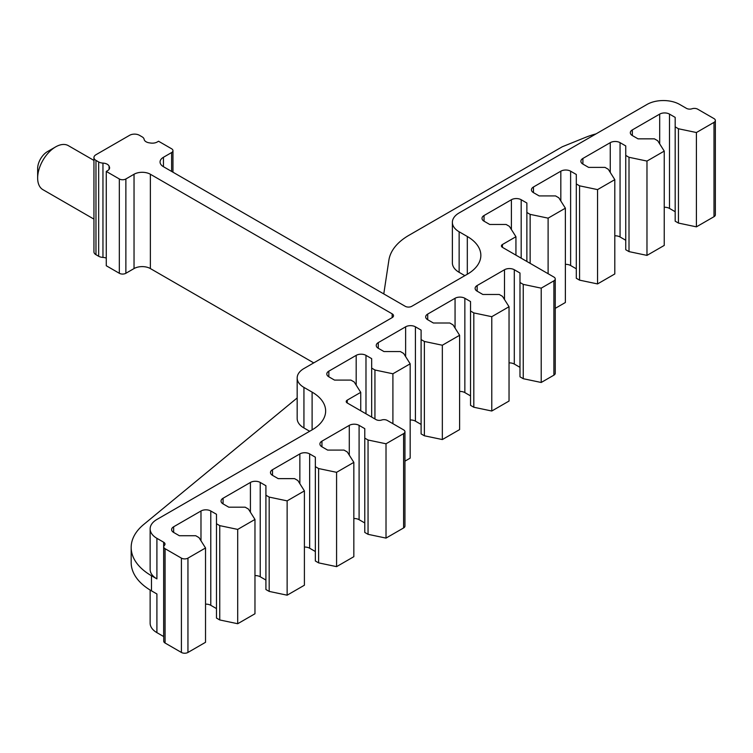 <?xml version="1.0" encoding="UTF-8"?>
<svg xmlns="http://www.w3.org/2000/svg" width="753" height="753" viewBox="0 0 753 753"><rect width="100%" height="100%" fill="white"/><g stroke="black" fill="none" stroke-linecap="round" stroke-linejoin="round"><path stroke-width="1.13" d="M297.171 397.951L143.701 524.493A69.314 40.013 0 0 0 131.173 547.45A69.314 40.013 0 0 0 151.466 575.744L156.906 578.888L156.906 538.329L163.655 542.216A4.622 2.664 180 0 1 165.001 544.108A4.622 2.664 180 0 1 164.361 545.464A4.622 2.664 0 0 0 163.721 546.81A4.622 2.664 0 0 0 165.076 548.702L165.076 643.024L181.417 652.456L181.417 558.133L165.076 548.702M131.173 547.45L131.173 562.538A69.314 40.013 0 0 0 151.466 590.832L156.906 593.976L156.906 632.642L163.655 636.539L163.655 542.216M596.065 133.865A69.314 40.013 180 0 0 585.486 137.385L562.312 146.75L408.935 235.303A69.314 40.013 0 0 0 388.896 260.114L383.776 293.915M392.162 317.615L392.162 313.841A4.622 2.664 180 0 1 393.518 315.733A4.622 2.664 180 0 1 392.162 317.615L303.939 368.546A23.108 13.338 0 0 0 297.171 377.978A23.108 13.338 0 0 0 303.939 387.409L312.109 392.125A46.206 26.675 180 0 1 325.644 410.997A46.206 26.675 180 0 1 312.109 429.859L156.906 519.457A23.108 13.338 0 0 0 150.139 528.898L150.139 569.447A23.108 13.338 0 0 0 156.906 578.888M297.171 377.978L297.171 418.536A23.108 13.338 0 0 0 303.939 427.968L309.662 431.271M150.139 590.051L150.139 623.211A23.108 13.338 0 0 0 156.906 632.642M715.35 120.489L715.35 214.812A4.622 2.664 180 0 1 713.995 216.695L696.412 226.851L696.412 132.528L713.995 122.372A4.622 2.664 0 0 0 715.35 120.489A4.622 2.664 0 0 0 713.995 118.598L697.664 109.166A4.622 2.664 0 0 0 692.045 108.761A4.622 2.664 180 0 1 686.435 108.347L679.686 104.451A23.108 13.338 0 0 0 647.015 104.451L459.142 212.92A23.108 13.338 0 0 0 452.374 222.351A23.108 13.338 0 0 0 459.142 231.783L467.312 236.498A46.206 26.675 180 0 1 480.847 255.361A46.206 26.675 180 0 1 467.312 274.233L411.769 306.302A4.622 2.664 180 0 1 405.227 306.302L163.448 166.705A11.549 6.673 180 0 1 160.06 161.989A11.549 6.673 180 0 1 163.448 157.273L163.448 166.705M452.374 222.351L452.374 262.91A23.108 13.338 0 0 0 459.142 272.341L464.855 275.645M696.412 132.528L678.444 128.754L675.177 126.862L675.177 117.393L669.492 114.108A6.928 4 0 0 0 659.694 114.108L632.341 129.902A6.928 4 0 0 0 630.317 132.726A6.928 4 0 0 0 632.341 135.559L638.026 138.844L654.432 138.844L657.698 140.726L664.24 151.099L664.24 245.422L646.978 255.389L646.978 161.067L664.24 151.099M696.412 226.851L678.444 223.067L678.444 128.754M678.444 223.067L675.177 221.184L675.177 126.862M675.177 211.715L669.492 208.43A6.928 4 0 0 0 664.24 207.263M646.978 161.067L629.009 157.292L625.743 155.4L625.743 145.931L620.058 142.656A6.928 4 0 0 0 610.259 142.656L582.907 158.441A6.928 4 0 0 0 580.883 161.274A6.928 4 0 0 0 582.907 164.098L588.592 167.382L604.998 167.382L608.264 169.265L614.806 179.647L614.806 273.96L597.543 283.928L597.543 189.605L614.806 179.647M646.978 255.389L629.009 251.615L629.009 157.292M629.009 251.615L625.743 249.723L625.743 155.4M625.743 240.254L620.058 236.979A6.928 4 0 0 0 614.806 235.811M597.543 189.605L579.575 185.831L576.309 183.948L576.309 174.48L570.623 171.195A6.928 4 0 0 0 560.825 171.195L533.472 186.979A6.928 4 0 0 0 531.449 189.812A6.928 4 0 0 0 533.472 192.646L539.157 195.921L555.563 195.921L558.83 197.813L565.371 208.186L565.371 302.508L555.253 308.344M597.543 283.928L579.575 280.154L579.575 185.831M579.575 280.154L576.309 278.271L576.309 183.948M576.309 268.802L570.623 265.517A6.928 4 0 0 0 565.371 264.35M548.109 273.716L548.109 218.154L565.371 208.186M548.109 218.154L530.14 214.37L526.874 212.487L526.874 203.018L521.189 199.733A6.928 4 0 0 0 511.391 199.733L484.038 215.527A6.928 4 0 0 0 482.005 218.351A6.928 4 0 0 0 484.038 221.184L489.723 224.469L506.129 224.469L509.395 226.352L515.937 236.724L515.937 255.145M530.14 263.343L530.14 214.37M526.874 261.46L526.874 212.487M555.253 278.949L555.253 373.262A4.622 2.664 180 0 1 553.897 375.154L541.209 382.477L541.209 288.154L553.897 280.831A4.622 2.664 0 0 0 555.253 278.949A4.622 2.664 0 0 0 553.897 277.057L502.43 247.351A3.464 2.005 180 0 1 501.423 245.93A3.464 2.005 180 0 1 502.43 244.518L515.937 236.724M523.25 378.703L523.25 284.38L519.984 282.488L519.984 376.811L523.25 378.703L541.209 382.477M541.209 288.154L523.25 284.38M519.984 282.488L519.984 273.019L514.299 269.743A6.928 4 0 0 0 504.491 269.743L477.148 285.528A6.928 4 0 0 0 475.115 288.361A6.928 4 0 0 0 477.148 291.185L482.833 294.47L499.23 294.47L502.496 296.353L509.037 306.725L509.037 401.048L491.775 411.016L491.775 316.693L509.037 306.725M519.984 367.342L514.299 364.057A6.928 4 0 0 0 509.037 362.89M473.816 312.919L470.54 311.036L470.54 405.359L473.816 407.241L473.816 312.919L491.775 316.693M473.816 407.241L491.775 411.016M470.54 311.036L470.54 301.567L464.855 298.282A6.928 4 0 0 0 455.057 298.282L427.713 314.067A6.928 4 0 0 0 425.68 316.9A6.928 4 0 0 0 427.713 319.733L433.399 323.009L449.795 323.009L453.061 324.901L459.603 335.273L459.603 429.596L442.34 439.554L424.372 435.78L424.372 341.457L421.106 339.575L421.106 433.897L424.372 435.78M459.603 391.438A6.928 4 180 0 1 464.855 392.605L470.54 395.88M442.34 439.554L442.34 345.232L459.603 335.273M442.34 345.232L424.372 341.457M421.106 339.575L421.106 330.106L415.421 326.821A6.928 4 0 0 0 405.622 326.821L378.27 342.615A6.928 4 0 0 0 376.246 345.439A6.928 4 0 0 0 378.27 348.272L383.955 351.557L400.361 351.557L403.627 353.439L410.169 363.812L410.169 458.135L404.954 461.147M421.106 424.428L415.421 421.143A6.928 4 0 0 0 410.169 419.976M374.938 418.969L374.938 370.005L392.906 373.78L410.169 363.812M392.906 373.78L392.906 423.685M374.938 370.005L371.671 368.113L371.671 417.087M371.671 368.113L371.671 358.644L365.986 355.36A6.928 4 0 0 0 356.188 355.36L328.835 371.154A6.928 4 0 0 0 326.811 373.977A6.928 4 0 0 0 328.835 376.811L334.52 380.096L350.926 380.096L354.192 381.978L360.734 392.351L360.734 410.771M404.954 431.742L404.954 526.065A4.622 2.664 180 0 1 403.599 527.947L386.016 538.103L386.016 443.781L403.599 433.634A4.622 2.664 0 0 0 404.954 431.742A4.622 2.664 0 0 0 403.599 429.859L387.258 420.428A4.622 2.664 0 0 0 381.649 420.014A4.622 2.664 180 0 1 376.029 419.6L347.237 402.977A3.464 2.005 180 0 1 346.22 401.565A3.464 2.005 180 0 1 347.237 400.144L360.734 392.351M368.048 534.329L368.048 440.006L364.781 438.124L364.781 532.437L368.048 534.329L386.016 538.103M386.016 443.781L368.048 440.006M364.781 438.124L364.781 428.645L359.096 425.37A6.928 4 0 0 0 349.288 425.37L321.945 441.154A6.928 4 0 0 0 319.912 443.988A6.928 4 0 0 0 321.945 446.811L327.63 450.096L344.036 450.096L347.302 451.988L353.835 462.361L353.835 556.683L336.582 566.642L336.582 472.319L353.835 462.361M364.781 522.968L359.096 519.692A6.928 4 0 0 0 353.835 518.525M318.613 468.545L315.347 466.662L315.347 560.985L318.613 562.868L318.613 468.545L336.582 472.319M318.613 562.868L336.582 566.642M315.347 466.662L315.347 457.193L309.662 453.908A6.928 4 0 0 0 299.854 453.908L272.511 469.703A6.928 4 0 0 0 270.478 472.526A6.928 4 0 0 0 272.511 475.359L278.196 478.635L294.592 478.635L297.868 480.527L304.4 490.9L304.4 585.222L287.138 595.19L269.179 591.406L269.179 497.093L265.913 495.201L265.913 589.524L269.179 591.406M304.4 547.064A6.928 4 180 0 1 309.662 548.231L315.347 551.516M287.138 595.19L287.138 500.867L304.4 490.9M287.138 500.867L269.179 497.093M265.913 495.201L265.913 485.732L260.227 482.447A6.928 4 0 0 0 250.42 482.447L223.076 498.241A6.928 4 0 0 0 221.043 501.065A6.928 4 0 0 0 223.076 503.898L228.761 507.183L245.158 507.183L248.424 509.066L254.966 519.438L254.966 613.761L237.703 623.729L237.703 529.406L254.966 519.438M265.913 580.055L260.227 576.77A6.928 4 0 0 0 254.966 575.603M219.744 525.632L216.478 523.74L216.478 618.062L219.744 619.954L219.744 525.632L237.703 529.406M219.744 619.954L237.703 623.729M216.478 523.74L216.478 514.271L210.784 510.995A6.928 4 0 0 0 200.985 510.995L173.642 526.78A6.928 4 0 0 0 171.609 529.613A6.928 4 0 0 0 173.642 532.437L179.327 535.722L195.724 535.722L198.99 537.604L205.531 547.977L205.531 642.3L187.949 652.456A4.622 2.664 180 0 1 181.417 652.456M205.531 604.141A6.928 4 180 0 1 210.784 605.308L216.478 608.593M181.417 558.133A4.622 2.664 0 0 0 187.949 558.133L205.531 547.977M150.139 528.898A23.108 13.338 0 0 0 156.906 538.329M171.609 171.42L171.609 152.558L163.448 157.273M171.609 152.558A4.622 2.664 0 0 0 172.964 150.666A4.622 2.664 0 0 0 171.609 148.783L158.544 141.235L157.236 141.997A6.928 4 180 0 1 150.656 143.042L149.348 142.854A6.928 4 180 0 1 144.124 139.324A6.928 4 180 0 0 142.119 136.848L139.427 135.295A6.928 4 180 0 0 129.629 135.295L95.97 154.723A6.928 4 180 0 0 93.946 157.556L93.946 251.879A6.928 4 180 0 0 95.97 254.702L98.662 256.265A6.928 4 180 0 0 102.954 257.413A6.928 4 180 0 1 106.267 258.1M119.332 178.969A4.622 2.664 0 0 0 125.873 178.969L125.873 273.283A4.622 2.664 180 0 1 119.332 273.283L119.332 178.969L106.267 171.42L107.575 170.667A6.928 4 180 0 0 109.599 167.834A6.928 4 180 0 0 109.392 166.865L109.072 166.112A6.928 4 180 0 0 102.954 163.1A6.928 4 180 0 1 98.662 161.942L95.97 160.389A6.928 4 180 0 1 93.946 157.556M134.034 174.254A11.549 6.673 180 0 1 150.374 174.254L150.374 268.567A11.549 6.673 0 0 0 134.034 268.567L134.034 174.254L125.873 178.969M392.162 313.841L150.374 174.254M165.076 643.024A4.622 2.664 180 0 1 163.721 641.132L163.721 546.81M150.374 268.567L313.737 362.89M125.873 273.283L134.034 268.567M106.267 171.42L106.267 265.743L119.332 273.283M37.65 178.028L37.65 168.587A13.865 8.001 -60 0 1 47.448 151.617L55.618 146.901A25.414 14.674 120 0 0 37.65 178.028A25.414 14.674 120 0 0 42.912 189.662L93.946 219.123M93.946 160.427L68.325 145.64A25.414 14.674 120 0 0 55.618 146.901M151.466 590.832L151.466 575.744M467.312 274.233L467.312 236.498M459.142 272.341L459.142 231.783M713.995 216.695L713.995 122.372M669.492 208.43L669.492 114.108M659.694 143.889L659.694 114.108M632.341 135.559L632.341 129.902M620.058 236.979L620.058 142.656M610.259 172.428L610.259 142.656M582.907 164.098L582.907 158.441M570.623 265.517L570.623 171.195M560.825 200.976L560.825 171.195M533.472 192.646L533.472 186.979M521.189 258.175L521.189 199.733M511.391 229.514L511.391 199.733M484.038 221.184L484.038 215.527M502.43 247.351L502.43 244.518M553.897 375.154L553.897 280.831M514.299 269.743L514.299 364.057M504.491 269.743L504.491 299.515M477.148 285.528L477.148 291.185M464.855 392.605L464.855 298.282M455.057 328.063L455.057 298.282M427.713 319.733L427.713 314.067M415.421 326.821L415.421 421.143M405.622 326.821L405.622 356.602M378.27 342.615L378.27 348.272M365.986 413.802L365.986 355.36M356.188 385.141L356.188 355.36M328.835 376.811L328.835 371.154M347.237 402.977L347.237 400.144M403.599 527.947L403.599 433.634M359.096 425.37L359.096 519.692M349.288 425.37L349.288 455.151M321.945 441.154L321.945 446.811M309.662 548.231L309.662 453.908M299.854 483.69L299.854 453.908M272.511 475.359L272.511 469.703M260.227 482.447L260.227 576.77M250.42 482.447L250.42 512.228M223.076 498.241L223.076 503.898M210.784 605.308L210.784 510.995M200.985 540.767L200.985 510.995M173.642 532.437L173.642 526.78M187.949 558.133L187.949 652.456M312.109 429.859L312.109 392.125M303.939 427.968L303.939 387.409M95.97 160.389L95.97 254.702M109.392 166.865L109.392 168.804M109.072 166.112L109.072 169.378M102.954 163.1L102.954 257.413M98.662 161.942L98.662 256.265M172.964 172.202L172.964 150.666"/></g></svg>
